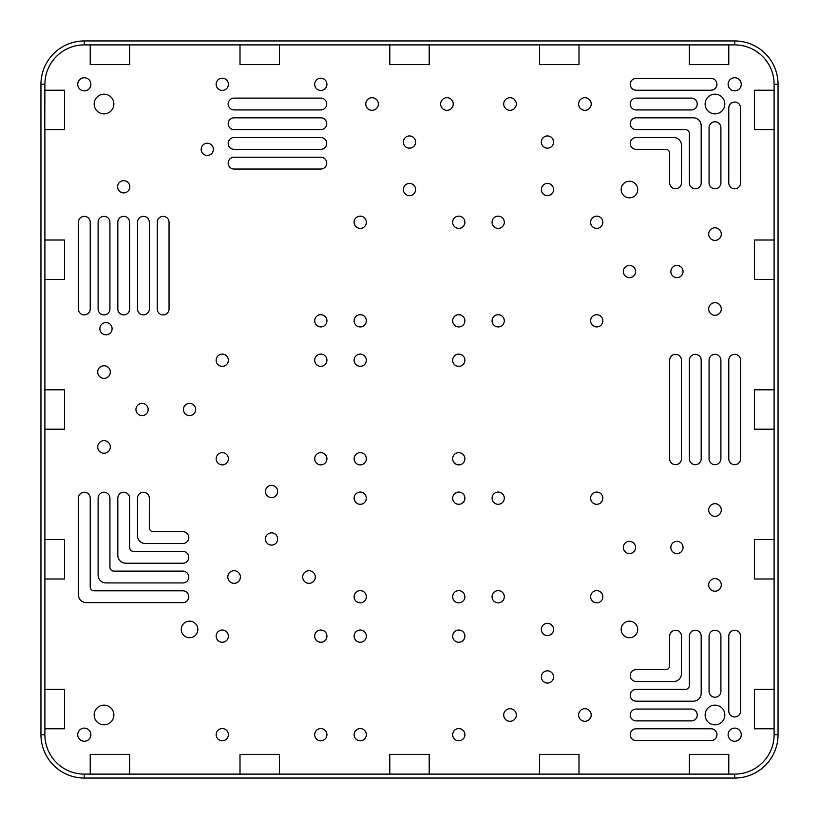 <?xml version="1.0" encoding="UTF-8"?>
<svg xmlns="http://www.w3.org/2000/svg" width="819" height="819" viewBox="0 0 819 819"><rect width="100%" height="100%" fill="white"/><g stroke="black" fill="none" stroke-linecap="round" stroke-linejoin="round"><path stroke-width="1.23" d="M189.558 415.612A6.112 6.112 0 0 1 184.265 406.449A6.112 6.112 0 0 1 194.84 406.449A6.112 6.112 0 0 1 189.558 415.612M271.539 497.594A6.112 6.112 0 0 1 266.247 488.431A6.112 6.112 0 0 1 276.832 488.431A6.112 6.112 0 0 1 271.539 497.594M547.461 635.554A6.112 6.112 0 0 1 542.168 626.392A6.112 6.112 0 0 1 552.753 626.392A6.112 6.112 0 0 1 547.461 635.554M629.442 553.572A6.112 6.112 0 0 1 624.16 544.41A6.112 6.112 0 0 1 634.735 544.41A6.112 6.112 0 0 1 629.442 553.572M629.442 277.651A6.112 6.112 0 0 1 624.16 268.489A6.112 6.112 0 0 1 634.735 268.489A6.112 6.112 0 0 1 629.442 277.651M547.461 195.659A6.112 6.112 0 0 1 542.168 186.497A6.112 6.112 0 0 1 552.753 186.497A6.112 6.112 0 0 1 547.461 195.659M409.5 195.659A6.112 6.112 0 0 1 404.207 186.497A6.112 6.112 0 0 1 414.793 186.497A6.112 6.112 0 0 1 409.5 195.659M189.558 621.171A8.282 8.282 0 0 1 196.724 633.589A8.282 8.282 0 0 1 182.381 633.589A8.282 8.282 0 0 1 189.558 621.171M629.442 181.275A8.282 8.282 0 0 1 636.619 193.693A8.282 8.282 0 0 1 622.276 193.693A8.282 8.282 0 0 1 629.442 181.275M629.442 621.171A8.282 8.282 0 0 1 636.619 633.589A8.282 8.282 0 0 1 622.276 633.589A8.282 8.282 0 0 1 629.442 621.171M320.813 630.036A6.112 6.112 0 0 1 326.105 639.199A6.112 6.112 0 0 1 315.52 639.199A6.112 6.112 0 0 1 320.813 630.036M320.813 728.582A6.112 6.112 0 0 1 326.105 737.745A6.112 6.112 0 0 1 315.52 737.745A6.112 6.112 0 0 1 320.813 728.582M222.266 728.582A6.112 6.112 0 0 1 227.559 737.745A6.112 6.112 0 0 1 216.974 737.745A6.112 6.112 0 0 1 222.266 728.582M222.266 630.036A6.112 6.112 0 0 1 227.559 639.199A6.112 6.112 0 0 1 216.974 639.199A6.112 6.112 0 0 1 222.266 630.036M44.891 90.223L64.486 90.223L64.486 129.637L44.769 129.637L44.891 84.306A39.414 39.414 0 0 1 84.306 44.891L734.694 44.891A39.414 39.414 0 0 1 774.109 84.306L774.109 129.637L754.401 129.637L754.401 90.223L774.109 90.223L774.109 279.422L754.401 279.422L754.401 240.008L774.109 240.008L774.109 429.207L754.401 429.207L754.401 389.793L774.109 389.793L774.109 578.992L754.401 578.992L754.401 539.578L774.109 539.578L774.109 728.777L754.401 728.777L754.401 689.363L774.109 689.363L774.109 734.694A39.414 39.414 0 0 1 734.694 774.109L689.363 774.109L689.363 754.401L728.777 754.401L728.777 774.109M90.223 774.109L90.223 754.401L129.637 754.401L129.637 774.109L84.306 774.109A39.414 39.414 0 0 1 44.891 734.694L44.891 728.777L64.486 728.777L64.486 689.363L44.891 689.363L44.891 578.992L64.486 578.992L64.486 539.578L44.891 539.578L44.891 429.207L64.486 429.207L64.486 389.793L44.891 389.793L44.891 279.422L64.486 279.422L64.486 240.008L44.891 240.008L44.891 129.637M240.008 774.109L240.008 754.401L279.422 754.401L279.422 774.109L129.637 774.109M389.793 774.109L389.793 754.401L429.207 754.401L429.207 774.109L279.422 774.109M539.578 774.109L539.578 754.401L578.992 754.401L578.992 774.109L429.207 774.109M240.008 44.891L279.422 44.891L279.422 64.599L240.008 64.599L240.008 44.891M234.091 98.106L320.813 98.106A5.917 5.917 0 0 1 326.72 104.013A5.917 5.917 0 0 1 320.813 109.93L234.091 109.93A5.917 5.917 0 0 1 228.184 104.013A5.917 5.917 0 0 1 234.091 98.106M234.091 117.813L320.813 117.813A5.917 5.917 0 0 1 326.72 123.73A5.917 5.917 0 0 1 320.813 129.637L234.091 129.637A5.917 5.917 0 0 1 228.184 123.73A5.917 5.917 0 0 1 234.091 117.813M234.091 137.52L320.813 137.52A5.917 5.917 0 0 1 326.72 143.438A5.917 5.917 0 0 1 320.813 149.345L234.091 149.345A5.917 5.917 0 0 1 228.184 143.438A5.917 5.917 0 0 1 234.091 137.52M234.091 157.228L320.813 157.228A5.917 5.917 0 0 1 326.72 163.145A5.917 5.917 0 0 1 320.813 169.052L234.091 169.052A5.917 5.917 0 0 1 228.184 163.145A5.917 5.917 0 0 1 234.091 157.228M271.539 532.872A6.112 6.112 0 0 1 276.832 542.045A6.112 6.112 0 0 1 266.247 542.045A6.112 6.112 0 0 1 271.539 532.872M636.148 681.48A5.917 5.917 0 0 1 630.231 675.562A5.917 5.917 0 0 1 636.148 669.655L665.714 669.666A3.941 3.941 0 0 0 669.655 665.724L669.655 636.148A5.917 5.917 0 0 1 675.562 630.231A5.917 5.917 0 0 1 681.48 636.148L681.48 673.648A7.883 7.883 0 0 1 673.576 681.531L636.148 681.48M129.637 44.891L129.637 64.599L90.223 64.599L90.223 44.891L129.637 44.891M98.106 575.051L98.106 498.187A5.917 5.917 0 0 1 104.013 492.27A5.917 5.917 0 0 1 109.93 498.187L109.93 567.168A3.941 3.941 0 0 0 113.872 571.109L182.852 571.109A5.917 5.917 0 0 1 188.769 577.016A5.917 5.917 0 0 1 182.852 582.933L105.989 582.933A7.883 7.883 0 0 1 98.106 575.051M182.852 543.519L145.352 543.519A7.883 7.883 0 0 1 137.469 535.616L137.52 498.187A5.917 5.917 0 0 1 143.438 492.27A5.917 5.917 0 0 1 149.345 498.187L149.334 527.743A3.941 3.941 0 0 0 153.276 531.695L182.852 531.695A5.917 5.917 0 0 1 188.769 537.602A5.917 5.917 0 0 1 182.852 543.519M117.813 498.187A5.917 5.917 0 0 1 123.72 492.27A5.917 5.917 0 0 1 129.637 498.187L129.637 547.461A3.941 3.941 0 0 0 133.579 551.402L182.852 551.402A5.917 5.917 0 0 1 188.769 557.309A5.917 5.917 0 0 1 182.852 563.226L125.696 563.226A7.883 7.883 0 0 1 117.813 555.343L117.813 498.187M691.41 720.894L636.148 720.894A5.917 5.917 0 0 1 630.231 714.987A5.917 5.917 0 0 1 636.148 709.07L691.328 709.07A5.917 5.917 0 0 1 697.245 714.946A5.917 5.917 0 0 1 691.41 720.894M741.256 734.694A6.562 6.562 0 0 1 731.408 740.376A6.562 6.562 0 0 1 731.408 729.002A6.562 6.562 0 0 1 741.256 734.694M78.399 594.758L78.399 498.187A5.917 5.917 0 0 1 84.306 492.27A5.917 5.917 0 0 1 90.223 498.187L90.223 586.875A3.941 3.941 0 0 0 94.165 590.816L182.852 590.816A5.917 5.917 0 0 1 188.769 596.723A5.917 5.917 0 0 1 182.852 602.641L86.282 602.641A7.883 7.883 0 0 1 78.399 594.758M711.087 740.601L636.148 740.601A5.917 5.917 0 0 1 630.231 734.694A5.917 5.917 0 0 1 636.148 728.777L711.046 728.777A5.917 5.917 0 0 1 716.953 734.663A5.917 5.917 0 0 1 711.087 740.601M137.52 308.988L137.52 222.266A5.917 5.917 0 0 1 143.438 216.359A5.917 5.917 0 0 1 149.345 222.266L149.345 308.988A5.917 5.917 0 0 1 143.438 314.895A5.917 5.917 0 0 1 137.52 308.988M117.813 308.988L117.813 222.266A5.917 5.917 0 0 1 123.73 216.359A5.917 5.917 0 0 1 129.637 222.266L129.637 308.988A5.917 5.917 0 0 1 123.73 314.895A5.917 5.917 0 0 1 117.813 308.988M78.399 308.988L78.399 222.266A5.917 5.917 0 0 1 84.306 216.359A5.917 5.917 0 0 1 90.223 222.266L90.223 308.988A5.917 5.917 0 0 1 84.306 314.895A5.917 5.917 0 0 1 78.399 308.988M109.93 222.266L109.93 308.988A5.917 5.917 0 0 1 104.013 314.895A5.917 5.917 0 0 1 98.106 308.988L98.106 222.266A5.917 5.917 0 0 1 104.013 216.359A5.917 5.917 0 0 1 109.93 222.266M104.013 365.745A6.306 6.306 0 0 1 109.48 375.204A6.306 6.306 0 0 1 98.556 375.204A6.306 6.306 0 0 1 104.013 365.745M104.013 440.642A6.306 6.306 0 0 1 109.48 450.102A6.306 6.306 0 0 1 98.556 450.102A6.306 6.306 0 0 1 104.013 440.642M510.012 708.681A6.306 6.306 0 0 1 515.479 718.14A6.306 6.306 0 0 1 504.555 718.14A6.306 6.306 0 0 1 510.012 708.681M584.909 708.681A6.306 6.306 0 0 1 590.366 718.14A6.306 6.306 0 0 1 579.442 718.14A6.306 6.306 0 0 1 584.909 708.681M123.73 180.682A6.112 6.112 0 0 1 129.013 189.844A6.112 6.112 0 0 1 118.438 189.844A6.112 6.112 0 0 1 123.73 180.682M105.989 322.584A6.112 6.112 0 0 1 111.282 331.746A6.112 6.112 0 0 1 100.696 331.746A6.112 6.112 0 0 1 105.989 322.584M84.306 741.256A6.562 6.562 0 0 1 78.624 731.408A6.562 6.562 0 0 1 89.998 731.408A6.562 6.562 0 0 1 84.306 741.256M84.306 90.878A6.562 6.562 0 0 1 78.624 81.03A6.562 6.562 0 0 1 89.998 81.03A6.562 6.562 0 0 1 84.306 90.878M714.987 705.128A9.859 9.859 0 0 1 723.515 719.911A9.859 9.859 0 0 1 706.449 719.911A9.859 9.859 0 0 1 714.987 705.128M104.013 724.835A9.859 9.859 0 0 1 95.485 710.053A9.859 9.859 0 0 1 112.551 710.053A9.859 9.859 0 0 1 104.013 724.835M104.013 113.872A9.859 9.859 0 0 1 95.485 99.089A9.859 9.859 0 0 1 112.551 99.089A9.859 9.859 0 0 1 104.013 113.872M458.773 728.582A6.112 6.112 0 0 1 464.066 737.745A6.112 6.112 0 0 1 453.48 737.745A6.112 6.112 0 0 1 458.773 728.582M360.227 728.582A6.112 6.112 0 0 1 365.52 737.745A6.112 6.112 0 0 1 354.934 737.745A6.112 6.112 0 0 1 360.227 728.582M234.091 570.72A6.306 6.306 0 0 1 239.557 580.18A6.306 6.306 0 0 1 228.634 580.18A6.306 6.306 0 0 1 234.091 570.72M169.052 222.266L169.052 308.988A5.917 5.917 0 0 1 163.145 314.895A5.917 5.917 0 0 1 157.228 308.988L157.228 222.266A5.917 5.917 0 0 1 163.145 216.359A5.917 5.917 0 0 1 169.052 222.266M207.289 143.233A6.112 6.112 0 0 1 212.582 152.406A6.112 6.112 0 0 1 201.996 152.406A6.112 6.112 0 0 1 207.289 143.233M222.266 452.661A6.112 6.112 0 0 1 227.559 461.824A6.112 6.112 0 0 1 216.974 461.824A6.112 6.112 0 0 1 222.266 452.661M222.266 354.115A6.112 6.112 0 0 1 227.559 363.288A6.112 6.112 0 0 1 216.974 363.288A6.112 6.112 0 0 1 222.266 354.115M222.266 78.204A6.112 6.112 0 0 1 227.559 87.367A6.112 6.112 0 0 1 216.974 87.367A6.112 6.112 0 0 1 222.266 78.204M142.056 403.388A6.112 6.112 0 0 1 147.348 412.551A6.112 6.112 0 0 1 136.763 412.551A6.112 6.112 0 0 1 142.056 403.388M689.363 44.891L728.777 44.891L728.777 64.599L689.363 64.599L689.363 44.891M578.992 44.891L578.992 64.599L539.578 64.599L539.578 44.891L578.992 44.891M429.207 44.891L429.207 64.599L389.793 64.599L389.793 44.891L429.207 44.891M308.988 570.72A6.306 6.306 0 0 1 314.445 580.18A6.306 6.306 0 0 1 303.521 580.18A6.306 6.306 0 0 1 308.988 570.72M714.987 578.603A6.306 6.306 0 0 1 720.444 588.062A6.306 6.306 0 0 1 709.52 588.062A6.306 6.306 0 0 1 714.987 578.603M596.734 590.622A6.112 6.112 0 0 1 602.026 599.784A6.112 6.112 0 0 1 591.441 599.784A6.112 6.112 0 0 1 596.734 590.622M498.187 590.622A6.112 6.112 0 0 1 503.48 599.784A6.112 6.112 0 0 1 492.895 599.784A6.112 6.112 0 0 1 498.187 590.622M458.773 590.622A6.112 6.112 0 0 1 464.066 599.784A6.112 6.112 0 0 1 453.48 599.784A6.112 6.112 0 0 1 458.773 590.622M360.227 590.622A6.112 6.112 0 0 1 365.52 599.784A6.112 6.112 0 0 1 354.934 599.784A6.112 6.112 0 0 1 360.227 590.622M458.773 630.036A6.112 6.112 0 0 1 464.066 639.199A6.112 6.112 0 0 1 453.48 639.199A6.112 6.112 0 0 1 458.773 630.036M360.227 630.036A6.112 6.112 0 0 1 365.52 639.199A6.112 6.112 0 0 1 354.934 639.199A6.112 6.112 0 0 1 360.227 630.036M689.363 458.773L689.363 360.227A5.917 5.917 0 0 1 695.27 354.32A5.917 5.917 0 0 1 701.187 360.227L701.187 458.773A5.917 5.917 0 0 1 695.27 464.68A5.917 5.917 0 0 1 689.363 458.773M681.48 360.227L681.48 458.773A5.917 5.917 0 0 1 675.562 464.68A5.917 5.917 0 0 1 669.655 458.773L669.655 360.227A5.917 5.917 0 0 1 675.562 354.32A5.917 5.917 0 0 1 681.48 360.227M720.894 360.227L720.894 458.773A5.917 5.917 0 0 1 714.987 464.68A5.917 5.917 0 0 1 709.07 458.773L709.07 360.227A5.917 5.917 0 0 1 714.987 354.32A5.917 5.917 0 0 1 720.894 360.227M740.601 360.227L740.601 458.773A5.917 5.917 0 0 1 734.694 464.68A5.917 5.917 0 0 1 728.777 458.773L728.777 360.227A5.917 5.917 0 0 1 734.694 354.32A5.917 5.917 0 0 1 740.601 360.227M691.328 109.93L636.148 109.93A5.917 5.917 0 0 1 630.231 104.013A5.917 5.917 0 0 1 636.148 98.106L691.369 98.106A5.917 5.917 0 0 1 697.245 104.033A5.917 5.917 0 0 1 691.328 109.93M741.256 84.306A6.562 6.562 0 0 1 731.408 89.998A6.562 6.562 0 0 1 731.408 78.624A6.562 6.562 0 0 1 741.256 84.306M711.035 90.223L636.148 90.223A5.917 5.917 0 0 1 630.231 84.306A5.917 5.917 0 0 1 636.148 78.399L711.087 78.399A5.917 5.917 0 0 1 716.953 84.337A5.917 5.917 0 0 1 711.035 90.223M372.051 97.707A6.306 6.306 0 0 1 377.518 107.166A6.306 6.306 0 0 1 366.595 107.166A6.306 6.306 0 0 1 372.051 97.707M446.949 97.707A6.306 6.306 0 0 1 452.405 107.166A6.306 6.306 0 0 1 441.482 107.166A6.306 6.306 0 0 1 446.949 97.707M510.012 97.707A6.306 6.306 0 0 1 515.479 107.166A6.306 6.306 0 0 1 504.555 107.166A6.306 6.306 0 0 1 510.012 97.707M584.909 97.707A6.306 6.306 0 0 1 590.366 107.166A6.306 6.306 0 0 1 579.442 107.166A6.306 6.306 0 0 1 584.909 97.707M714.987 227.784A6.306 6.306 0 0 1 720.444 237.244A6.306 6.306 0 0 1 709.52 237.244A6.306 6.306 0 0 1 714.987 227.784M714.987 302.682A6.306 6.306 0 0 1 720.444 312.141A6.306 6.306 0 0 1 709.52 312.141A6.306 6.306 0 0 1 714.987 302.682M714.987 503.705A6.306 6.306 0 0 1 720.444 513.165A6.306 6.306 0 0 1 709.52 513.165A6.306 6.306 0 0 1 714.987 503.705M714.987 94.165A9.859 9.859 0 0 1 723.515 108.947A9.859 9.859 0 0 1 706.449 108.947A9.859 9.859 0 0 1 714.987 94.165M498.187 314.701A6.112 6.112 0 0 1 503.48 323.863A6.112 6.112 0 0 1 492.895 323.863A6.112 6.112 0 0 1 498.187 314.701M596.734 216.155A6.112 6.112 0 0 1 602.026 225.327A6.112 6.112 0 0 1 591.441 225.327A6.112 6.112 0 0 1 596.734 216.155M498.187 216.155A6.112 6.112 0 0 1 503.48 225.327A6.112 6.112 0 0 1 492.895 225.327A6.112 6.112 0 0 1 498.187 216.155M596.734 314.701A6.112 6.112 0 0 1 602.026 323.863A6.112 6.112 0 0 1 591.441 323.863A6.112 6.112 0 0 1 596.734 314.701M458.773 314.701A6.112 6.112 0 0 1 464.066 323.863A6.112 6.112 0 0 1 453.48 323.863A6.112 6.112 0 0 1 458.773 314.701M360.227 216.155A6.112 6.112 0 0 1 365.52 225.327A6.112 6.112 0 0 1 354.934 225.327A6.112 6.112 0 0 1 360.227 216.155M360.227 314.701A6.112 6.112 0 0 1 365.52 323.863A6.112 6.112 0 0 1 354.934 323.863A6.112 6.112 0 0 1 360.227 314.701M458.773 216.155A6.112 6.112 0 0 1 464.066 225.327A6.112 6.112 0 0 1 453.48 225.327A6.112 6.112 0 0 1 458.773 216.155M596.734 492.076A6.112 6.112 0 0 1 602.026 501.238A6.112 6.112 0 0 1 591.441 501.238A6.112 6.112 0 0 1 596.734 492.076M498.187 492.076A6.112 6.112 0 0 1 503.48 501.238A6.112 6.112 0 0 1 492.895 501.238A6.112 6.112 0 0 1 498.187 492.076M458.773 452.661A6.112 6.112 0 0 1 464.066 461.824A6.112 6.112 0 0 1 453.48 461.824A6.112 6.112 0 0 1 458.773 452.661M458.773 354.115A6.112 6.112 0 0 1 464.066 363.288A6.112 6.112 0 0 1 453.48 363.288A6.112 6.112 0 0 1 458.773 354.115M360.227 354.115A6.112 6.112 0 0 1 365.52 363.288A6.112 6.112 0 0 1 354.934 363.288A6.112 6.112 0 0 1 360.227 354.115M360.227 452.661A6.112 6.112 0 0 1 365.52 461.824A6.112 6.112 0 0 1 354.934 461.824A6.112 6.112 0 0 1 360.227 452.661M458.773 492.076A6.112 6.112 0 0 1 464.066 501.238A6.112 6.112 0 0 1 453.48 501.238A6.112 6.112 0 0 1 458.773 492.076M360.227 492.076A6.112 6.112 0 0 1 365.52 501.238A6.112 6.112 0 0 1 354.934 501.238A6.112 6.112 0 0 1 360.227 492.076M320.813 354.115A6.112 6.112 0 0 1 326.105 363.288A6.112 6.112 0 0 1 315.52 363.288A6.112 6.112 0 0 1 320.813 354.115M320.813 452.661A6.112 6.112 0 0 1 326.105 461.824A6.112 6.112 0 0 1 315.52 461.824A6.112 6.112 0 0 1 320.813 452.661M681.531 145.424L681.48 182.852A5.917 5.917 0 0 1 675.562 188.769A5.917 5.917 0 0 1 669.655 182.852L669.666 153.286A3.941 3.941 0 0 0 665.724 149.345L636.148 149.345A5.917 5.917 0 0 1 630.231 143.438A5.917 5.917 0 0 1 636.148 137.52L673.648 137.52A7.883 7.883 0 0 1 681.531 145.424M701.187 125.696L701.187 182.852A5.917 5.917 0 0 1 695.27 188.769A5.917 5.917 0 0 1 689.363 182.852L689.363 133.579A3.941 3.941 0 0 0 685.421 129.637L636.148 129.637A5.917 5.917 0 0 1 630.231 123.73A5.917 5.917 0 0 1 636.148 117.813L693.304 117.813A7.883 7.883 0 0 1 701.187 125.696M720.894 127.59L720.894 182.852A5.917 5.917 0 0 1 714.987 188.769A5.917 5.917 0 0 1 709.07 182.852L709.07 127.672A5.917 5.917 0 0 1 714.946 121.755A5.917 5.917 0 0 1 720.894 127.59M740.601 107.913L740.601 182.852A5.917 5.917 0 0 1 734.694 188.769A5.917 5.917 0 0 1 728.777 182.852L728.777 107.954A5.917 5.917 0 0 1 734.663 102.047A5.917 5.917 0 0 1 740.601 107.913M320.813 314.701A6.112 6.112 0 0 1 326.105 323.863A6.112 6.112 0 0 1 315.52 323.863A6.112 6.112 0 0 1 320.813 314.701M320.813 78.204A6.112 6.112 0 0 1 326.105 87.367A6.112 6.112 0 0 1 315.52 87.367A6.112 6.112 0 0 1 320.813 78.204M409.5 135.944A6.112 6.112 0 0 1 414.793 145.106A6.112 6.112 0 0 1 404.207 145.106A6.112 6.112 0 0 1 409.5 135.944M547.461 135.944A6.112 6.112 0 0 1 552.753 145.106A6.112 6.112 0 0 1 542.168 145.106A6.112 6.112 0 0 1 547.461 135.944M676.944 265.428A6.112 6.112 0 0 1 682.237 274.59A6.112 6.112 0 0 1 671.652 274.59A6.112 6.112 0 0 1 676.944 265.428M676.944 541.349A6.112 6.112 0 0 1 682.237 550.511A6.112 6.112 0 0 1 671.652 550.511A6.112 6.112 0 0 1 676.944 541.349M728.777 711.035L728.777 636.148A5.917 5.917 0 0 1 734.694 630.231A5.917 5.917 0 0 1 740.601 636.148L740.601 711.087A5.917 5.917 0 0 1 734.663 716.953A5.917 5.917 0 0 1 728.777 711.035M709.07 691.328L709.07 636.148A5.917 5.917 0 0 1 714.987 630.231A5.917 5.917 0 0 1 720.894 636.148L720.894 691.369A5.917 5.917 0 0 1 714.967 697.245A5.917 5.917 0 0 1 709.07 691.328M689.363 685.421L689.363 636.148A5.917 5.917 0 0 1 695.27 630.231A5.917 5.917 0 0 1 701.187 636.148L701.187 693.304A7.883 7.883 0 0 1 693.304 701.187L636.148 701.187A5.917 5.917 0 0 1 630.231 695.27A5.917 5.917 0 0 1 636.148 689.363L685.421 689.363A3.941 3.941 0 0 0 689.363 685.421M547.461 670.833A6.112 6.112 0 0 1 552.753 679.995A6.112 6.112 0 0 1 542.168 679.995A6.112 6.112 0 0 1 547.461 670.833M44.891 578.992L44.891 539.578M44.891 429.207L44.891 389.793M44.891 279.422L44.891 240.008M44.891 728.777L44.891 689.363M84.306 774.109L84.306 778.05A43.356 43.356 0 0 1 40.95 734.694L40.95 84.306L40.95 734.694A43.356 43.356 0 0 0 84.306 778.05L734.694 778.05A43.356 43.356 0 0 0 778.05 734.694L778.05 84.306L778.05 734.694L774.109 734.694M84.306 40.95L734.694 40.95L84.306 40.95A43.356 43.356 0 0 0 40.95 84.306A43.356 43.356 0 0 1 84.306 40.95A43.356 43.356 0 0 0 40.95 84.306A43.356 43.356 0 0 1 84.306 40.95L84.306 44.891M778.05 84.306A43.356 43.356 0 0 0 734.694 40.95A43.356 43.356 0 0 1 778.05 84.306A43.356 43.356 0 0 0 734.694 40.95A43.356 43.356 0 0 1 778.05 84.306L774.109 84.306M689.363 774.109L578.992 774.109M734.694 774.109L734.694 778.05A43.356 43.356 0 0 0 778.05 734.694M734.694 44.891L734.694 40.95M40.95 734.694L44.891 734.694M40.95 84.306L44.891 84.306"/></g></svg>
